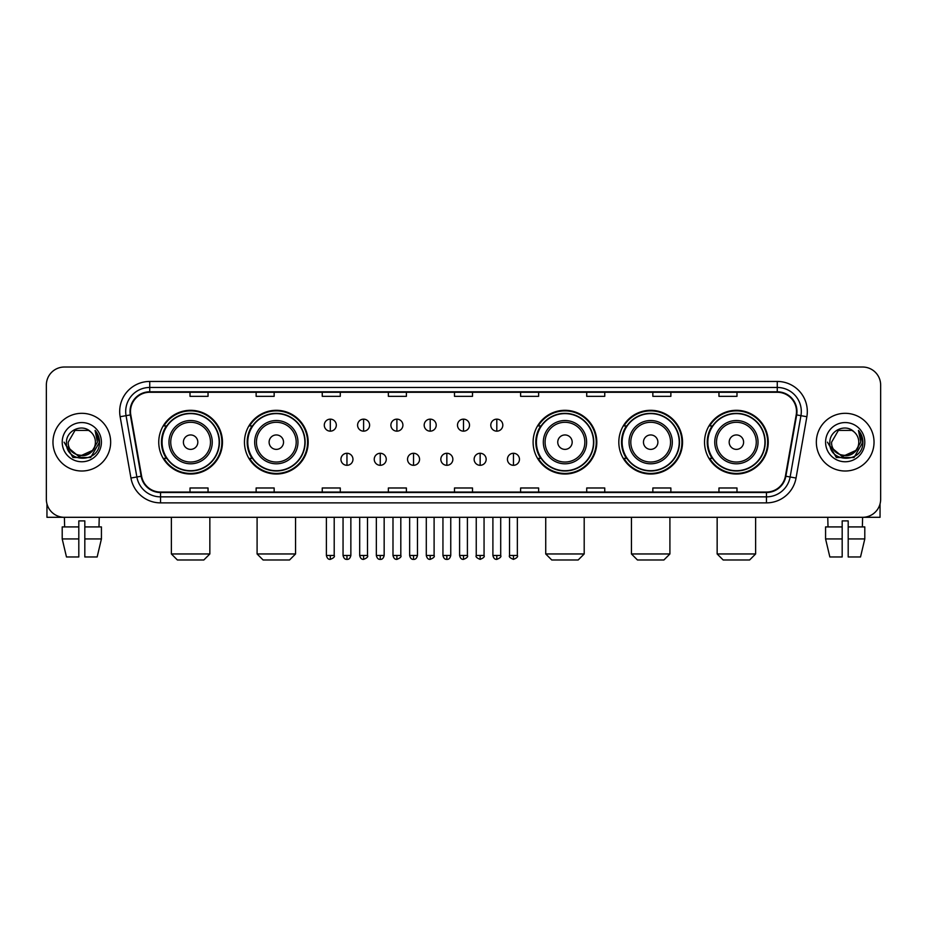 <?xml version="1.0" encoding="UTF-8"?>
<svg xmlns="http://www.w3.org/2000/svg" width="927" height="927" viewBox="0 0 927 927"><rect width="100%" height="100%" fill="white"/><g stroke="black" fill="none" stroke-linecap="round" stroke-linejoin="round"><path stroke-width="1.39" d="M704.532 442.167A31.854 31.854 0 0 0 736.386 474.021A31.854 31.854 0 0 0 768.251 442.167A31.854 31.854 0 0 0 736.386 410.302A31.854 31.854 0 0 0 704.532 442.167M618.819 442.167A31.854 31.854 0 0 0 650.673 474.021A31.854 31.854 0 0 0 682.539 442.167A31.854 31.854 0 0 0 650.673 410.302A31.854 31.854 0 0 0 618.819 442.167M533.106 442.167A31.854 31.854 0 0 0 564.96 474.021A31.854 31.854 0 0 0 596.814 442.167A31.854 31.854 0 0 0 564.96 410.302A31.854 31.854 0 0 0 533.106 442.167M244.461 442.167A31.854 31.854 0 0 0 276.327 474.021A31.854 31.854 0 0 0 308.181 442.167A31.854 31.854 0 0 0 276.327 410.302A31.854 31.854 0 0 0 244.461 442.167M158.749 442.167A31.854 31.854 0 0 0 190.614 474.021A31.854 31.854 0 0 0 222.468 442.167A31.854 31.854 0 0 0 190.614 410.302A31.854 31.854 0 0 0 158.749 442.167M166.396 458.39A29.154 29.154 0 0 1 166.396 425.933M252.109 458.39A29.154 29.154 0 0 1 252.109 425.933M540.742 458.39A29.154 29.154 0 0 1 540.742 425.933M626.455 458.39A29.154 29.154 0 0 1 626.455 425.933M712.168 458.39A29.154 29.154 0 0 1 712.168 425.933M46.35 385.064L46.35 499.259A18.03 18.03 0 0 0 64.38 517.301L862.62 517.301A18.03 18.03 0 0 0 880.65 499.259L880.65 385.064A18.03 18.03 0 0 0 862.62 367.022L64.38 367.022A18.03 18.03 0 0 0 46.35 385.064L46.35 499.259M52.966 442.167A28.853 28.853 0 0 0 81.819 471.009A28.853 28.853 0 0 0 110.661 442.167A28.853 28.853 0 0 0 81.819 413.315A28.853 28.853 0 0 0 52.966 442.167A28.853 28.853 0 0 0 81.819 471.009A28.853 28.853 0 0 0 110.661 442.167A28.853 28.853 0 0 0 81.819 413.315A28.853 28.853 0 0 0 52.966 442.167M816.339 442.167A28.853 28.853 0 0 0 845.181 471.009A28.853 28.853 0 0 0 874.034 442.167A28.853 28.853 0 0 0 845.181 413.315A28.853 28.853 0 0 0 816.339 442.167A28.853 28.853 0 0 0 845.181 471.009A28.853 28.853 0 0 0 874.034 442.167A28.853 28.853 0 0 0 845.181 413.315A28.853 28.853 0 0 0 816.339 442.167M130.498 411.507A19.235 19.235 0 0 1 149.734 392.272L777.266 392.272A19.235 19.235 0 0 1 796.212 414.844L785.401 476.154A19.235 19.235 0 0 1 766.455 492.052L160.545 492.052A19.235 19.235 0 0 1 141.599 476.154L130.788 414.844A19.235 19.235 0 0 1 130.498 411.507M130.023 411.507A19.71 19.71 0 0 0 130.325 414.925L141.136 476.235A19.71 19.71 0 0 0 160.545 492.527L766.455 492.527A19.71 19.71 0 0 0 785.864 476.235L796.675 414.925A19.71 19.71 0 0 0 777.266 391.797L149.734 391.797A19.71 19.71 0 0 0 130.023 411.507M120.139 416.721A30.058 30.058 0 0 1 149.734 381.449L777.266 381.449A30.058 30.058 0 0 1 806.861 416.721L796.05 478.031A30.058 30.058 0 0 1 766.455 502.874L160.545 502.874A30.058 30.058 0 0 1 130.95 478.031L120.139 416.721L126.06 415.678A24.044 24.044 0 0 1 149.734 387.463L777.266 387.463A24.044 24.044 0 0 1 800.94 415.678L790.128 476.988A24.044 24.044 0 0 1 766.455 496.86L160.545 496.86A24.044 24.044 0 0 1 136.872 476.988L126.06 415.678A24.044 24.044 0 0 1 125.69 411.507M862.62 367.022L64.38 367.022M64.647 526.918L64.38 517.301L862.62 517.301L862.353 526.918M880.65 499.259L880.65 385.064M785.864 476.235L790.128 476.988L800.94 415.678L806.861 416.721M454.485 392.272L454.485 396.339L472.515 396.339L472.515 392.272M388.367 392.272L388.367 396.339L406.397 396.339L406.397 392.272M322.248 392.272L322.248 396.339L340.279 396.339L340.279 392.272M256.13 392.272L256.13 396.339L274.16 396.339L274.16 392.272M190.012 392.272L190.012 396.339L208.042 396.339L208.042 392.272M520.603 392.272L520.603 396.339L538.633 396.339L538.633 392.272M586.721 392.272L586.721 396.339L604.752 396.339L604.752 392.272M652.84 392.272L652.84 396.339L670.87 396.339L670.87 392.272M718.958 392.272L718.958 396.339L736.988 396.339L736.988 392.272M472.515 492.052L472.515 487.984L454.485 487.984L454.485 492.052M406.397 492.052L406.397 487.984L388.367 487.984L388.367 492.052M340.279 492.052L340.279 487.984L322.248 487.984L322.248 492.052M274.16 492.052L274.16 487.984L256.13 487.984L256.13 492.052M208.042 492.052L208.042 487.984L190.012 487.984L190.012 492.052M538.633 492.052L538.633 487.984L520.603 487.984L520.603 492.052M604.752 492.052L604.752 487.984L586.721 487.984L586.721 492.052M670.87 492.052L670.87 487.984L652.84 487.984L652.84 492.052M736.988 492.052L736.988 487.984L718.958 487.984L718.958 492.052M92.225 450.893C85.017 460.638 67.52 454.404 68.227 442.167C67.393 459.688 96.234 459.688 95.4 442.167C96.234 459.688 67.393 459.688 68.227 442.167L75.017 430.395L88.61 430.395L90.719 431.901C82.376 423.164 66.327 430.36 66.477 442.167C64.948 463.129 98.946 463.685 99.502 443.176L99.525 442.167C99.479 437.706 97.995 433.79 95.087 430.418L97.428 442.167L92.225 450.893A13.581 13.581 0 0 0 95.4 442.167C96.234 459.688 67.393 459.688 68.227 442.167L75.017 430.395M95.4 442.167A13.581 13.581 0 0 0 90.719 431.901M93.094 450.163L78.922 456.594L66.895 446.571M62.213 442.167A19.594 19.594 0 0 0 81.819 461.762A19.594 19.594 0 0 0 101.414 442.167A19.594 19.594 0 0 0 81.819 422.561A19.594 19.594 0 0 0 62.213 442.167M95.087 430.418L99.525 442.677L98.702 436.791L99.525 442.677L98.702 436.791L99.525 442.677L95.214 430.568L99.525 442.677L95.214 430.568L99.525 442.167L90.672 457.509L72.955 457.509L64.102 442.167M95.214 430.568L99.525 442.689M46.953 503.882L46.953 517.301L116.675 517.301M62.202 526.918L62.202 538.935L66.477 556.965L62.202 538.935L62.202 526.918L78.807 526.918L78.807 520.904L84.82 520.904L84.82 526.918L101.425 526.918L101.425 538.935L97.15 556.965L101.425 538.935L84.82 538.935L84.82 526.918M99.247 517.301L98.98 526.918M78.807 526.918L78.807 556.965L66.477 556.965M62.202 538.935L78.807 538.935M97.15 556.965L84.82 556.965L84.82 538.935M203.836 559.978L177.381 559.978L171.379 553.964L209.85 553.964L203.836 559.978M197.822 442.167A7.207 7.207 0 0 0 190.614 434.948A7.207 7.207 0 0 0 183.395 442.167A7.207 7.207 0 0 0 190.614 449.375A7.207 7.207 0 0 0 197.822 442.167M212.248 442.167A21.634 21.634 0 0 0 190.614 420.522A21.634 21.634 0 0 0 168.969 442.167A21.634 21.634 0 0 0 190.614 463.801A21.634 21.634 0 0 0 212.248 442.167A21.634 21.634 0 0 1 190.614 463.801A21.634 21.634 0 0 1 168.969 442.167M219.166 442.167A28.552 28.552 0 0 0 190.614 413.616A28.552 28.552 0 0 0 162.063 442.167A28.552 28.552 0 0 0 190.614 470.707A28.552 28.552 0 0 0 219.166 442.167M221.866 442.167A31.251 31.251 0 0 1 163.894 458.39L166.79 458.39A28.818 28.818 0 0 0 209.676 463.767A28.818 28.818 0 0 0 209.676 420.557A28.818 28.818 0 0 0 166.79 425.933L163.894 425.933A31.251 31.251 0 0 1 221.866 442.167M289.548 559.978L263.094 559.978L257.092 553.964L295.562 553.964L289.548 559.978M283.535 442.167A7.207 7.207 0 0 0 276.327 434.948A7.207 7.207 0 0 0 269.108 442.167A7.207 7.207 0 0 0 276.327 449.375A7.207 7.207 0 0 0 283.535 442.167M297.961 442.167A21.634 21.634 0 0 0 276.327 420.522A21.634 21.634 0 0 0 254.682 442.167A21.634 21.634 0 0 0 276.327 463.801A21.634 21.634 0 0 0 297.961 442.167A21.634 21.634 0 0 1 276.327 463.801A21.634 21.634 0 0 1 254.682 442.167M304.879 442.167A28.552 28.552 0 0 0 276.327 413.616A28.552 28.552 0 0 0 247.776 442.167A28.552 28.552 0 0 0 276.327 470.707A28.552 28.552 0 0 0 304.879 442.167M307.579 442.167A31.251 31.251 0 0 1 249.606 458.39L252.503 458.39A28.818 28.818 0 0 0 295.389 463.767A28.818 28.818 0 0 0 295.389 420.557A28.818 28.818 0 0 0 252.503 425.933L249.606 425.933A31.251 31.251 0 0 1 307.579 442.167M578.181 559.978L551.739 559.978L545.725 553.964L584.195 553.964L578.181 559.978M572.179 442.167A7.207 7.207 0 0 0 564.96 434.948A7.207 7.207 0 0 0 557.753 442.167A7.207 7.207 0 0 0 564.96 449.375A7.207 7.207 0 0 0 572.179 442.167M586.606 442.167A21.634 21.634 0 0 0 564.96 420.522A21.634 21.634 0 0 0 543.326 442.167A21.634 21.634 0 0 0 564.96 463.801A21.634 21.634 0 0 0 586.606 442.167A21.634 21.634 0 0 1 564.96 463.801A21.634 21.634 0 0 1 543.326 442.167M593.512 442.167A28.552 28.552 0 0 0 564.96 413.616A28.552 28.552 0 0 0 536.409 442.167A28.552 28.552 0 0 0 564.96 470.707A28.552 28.552 0 0 0 593.512 442.167M596.223 442.167A31.251 31.251 0 0 1 538.251 458.39L541.148 458.39A28.818 28.818 0 0 0 584.033 463.767A28.818 28.818 0 0 0 584.033 420.557A28.818 28.818 0 0 0 541.148 425.933L538.251 425.933A31.251 31.251 0 0 1 596.223 442.167M663.906 559.978L637.452 559.978L631.438 553.964L669.908 553.964L663.906 559.978M657.892 442.167A7.207 7.207 0 0 0 650.673 434.948A7.207 7.207 0 0 0 643.465 442.167A7.207 7.207 0 0 0 650.673 449.375A7.207 7.207 0 0 0 657.892 442.167M672.318 442.167A21.634 21.634 0 0 0 650.673 420.522A21.634 21.634 0 0 0 629.039 442.167A21.634 21.634 0 0 0 650.673 463.801A21.634 21.634 0 0 0 672.318 442.167A21.634 21.634 0 0 1 650.673 463.801A21.634 21.634 0 0 1 629.039 442.167M679.224 442.167A28.552 28.552 0 0 0 650.673 413.616A28.552 28.552 0 0 0 622.121 442.167A28.552 28.552 0 0 0 650.673 470.707A28.552 28.552 0 0 0 679.224 442.167M681.936 442.167A31.251 31.251 0 0 1 623.964 458.39L626.861 458.39A28.818 28.818 0 0 0 669.746 463.767A28.818 28.818 0 0 0 669.746 420.557A28.818 28.818 0 0 0 626.861 425.933L623.964 425.933A31.251 31.251 0 0 1 681.936 442.167M749.619 559.978L723.164 559.978L717.15 553.964L755.621 553.964L749.619 559.978M743.605 442.167A7.207 7.207 0 0 0 736.386 434.948A7.207 7.207 0 0 0 729.178 442.167A7.207 7.207 0 0 0 736.386 449.375A7.207 7.207 0 0 0 743.605 442.167M758.031 442.167A21.634 21.634 0 0 0 736.386 420.522A21.634 21.634 0 0 0 714.752 442.167A21.634 21.634 0 0 0 736.386 463.801A21.634 21.634 0 0 0 758.031 442.167A21.634 21.634 0 0 1 736.386 463.801A21.634 21.634 0 0 1 714.752 442.167M764.937 442.167A28.552 28.552 0 0 0 736.386 413.616A28.552 28.552 0 0 0 707.834 442.167A28.552 28.552 0 0 0 736.386 470.707A28.552 28.552 0 0 0 764.937 442.167M767.649 442.167A31.251 31.251 0 0 1 709.676 458.39L712.573 458.39A28.818 28.818 0 0 0 755.459 463.767A28.818 28.818 0 0 0 755.459 420.557A28.818 28.818 0 0 0 712.573 425.933L709.676 425.933A31.251 31.251 0 0 1 767.649 442.167M330.302 419.143A6.014 6.014 0 0 0 324.288 425.145A6.014 6.014 0 0 0 330.302 431.159A6.014 6.014 0 0 0 336.316 425.145A6.014 6.014 0 0 0 330.302 419.143L330.302 431.159A6.014 6.014 0 0 0 336.316 425.145A6.014 6.014 0 0 0 330.302 419.143M363.604 419.143A6.014 6.014 0 0 0 357.59 425.145A6.014 6.014 0 0 0 363.604 431.159A6.014 6.014 0 0 0 369.606 425.145A6.014 6.014 0 0 0 363.604 419.143L363.604 431.159A6.014 6.014 0 0 0 369.606 425.145A6.014 6.014 0 0 0 363.604 419.143M396.895 419.143A6.014 6.014 0 0 0 390.893 425.145A6.014 6.014 0 0 0 396.895 431.159A6.014 6.014 0 0 0 402.909 425.145A6.014 6.014 0 0 0 396.895 419.143L396.895 431.159A6.014 6.014 0 0 0 402.909 425.145A6.014 6.014 0 0 0 396.895 419.143M430.198 419.143A6.014 6.014 0 0 0 424.184 425.145A6.014 6.014 0 0 0 430.198 431.159A6.014 6.014 0 0 0 436.211 425.145A6.014 6.014 0 0 0 430.198 419.143L430.198 431.159A6.014 6.014 0 0 0 436.211 425.145A6.014 6.014 0 0 0 430.198 419.143M463.5 419.143A6.014 6.014 0 0 0 457.486 425.145A6.014 6.014 0 0 0 463.5 431.159A6.014 6.014 0 0 0 469.514 425.145A6.014 6.014 0 0 0 463.5 419.143L463.5 431.159A6.014 6.014 0 0 0 469.514 425.145A6.014 6.014 0 0 0 463.5 419.143M496.802 419.143A6.014 6.014 0 0 0 490.789 425.145A6.014 6.014 0 0 0 496.802 431.159A6.014 6.014 0 0 0 502.816 425.145A6.014 6.014 0 0 0 496.802 419.143L496.802 431.159A6.014 6.014 0 0 0 502.816 425.145A6.014 6.014 0 0 0 496.802 419.143M346.953 453.28A6.014 6.014 0 0 0 340.939 459.294A6.014 6.014 0 0 0 346.953 465.308A6.014 6.014 0 0 0 352.967 459.294A6.014 6.014 0 0 0 346.953 453.28L346.953 465.308A6.014 6.014 0 0 0 352.967 459.294A6.014 6.014 0 0 0 346.953 453.28M380.255 453.28A6.014 6.014 0 0 0 374.241 459.294A6.014 6.014 0 0 0 380.255 465.308A6.014 6.014 0 0 0 386.258 459.294A6.014 6.014 0 0 0 380.255 453.28L380.255 465.308A6.014 6.014 0 0 0 386.258 459.294A6.014 6.014 0 0 0 380.255 453.28M413.546 453.28A6.014 6.014 0 0 0 407.544 459.294A6.014 6.014 0 0 0 413.546 465.308A6.014 6.014 0 0 0 419.56 459.294A6.014 6.014 0 0 0 413.546 453.28L413.546 465.308A6.014 6.014 0 0 0 419.56 459.294A6.014 6.014 0 0 0 413.546 453.28M446.849 453.28A6.014 6.014 0 0 0 440.835 459.294A6.014 6.014 0 0 0 446.849 465.308A6.014 6.014 0 0 0 452.863 459.294A6.014 6.014 0 0 0 446.849 453.28L446.849 465.308A6.014 6.014 0 0 0 452.863 459.294A6.014 6.014 0 0 0 446.849 453.28M480.151 453.28A6.014 6.014 0 0 0 474.137 459.294A6.014 6.014 0 0 0 480.151 465.308A6.014 6.014 0 0 0 486.165 459.294A6.014 6.014 0 0 0 480.151 453.28L480.151 465.308A6.014 6.014 0 0 0 486.165 459.294A6.014 6.014 0 0 0 480.151 453.28M513.454 453.28A6.014 6.014 0 0 0 507.44 459.294A6.014 6.014 0 0 0 513.454 465.308A6.014 6.014 0 0 0 519.456 459.294A6.014 6.014 0 0 0 513.454 453.28L513.454 465.308A6.014 6.014 0 0 0 519.456 459.294A6.014 6.014 0 0 0 513.454 453.28M880.047 503.882L880.047 517.301L810.325 517.301M825.575 526.918L825.575 538.935L829.85 556.965L825.575 538.935L825.575 526.918L842.179 526.918L842.179 520.904L848.193 520.904L848.193 526.918L864.798 526.918L864.798 538.935L860.523 556.965L864.798 538.935L848.193 538.935L848.193 526.918M842.179 526.918L842.179 556.965L829.85 556.965M825.575 538.935L842.179 538.935M860.523 556.965L848.193 556.965L848.193 538.935M827.753 517.301L828.02 526.918M858.773 442.167C859.607 459.688 830.766 459.688 831.6 442.167L838.39 430.395L851.983 430.395L854.08 431.901C845.748 423.164 829.7 430.36 829.85 442.167C828.321 463.129 862.319 463.685 862.875 443.176L862.898 442.167C862.852 437.706 861.368 433.79 858.46 430.418L860.801 442.167L855.598 450.893A13.581 13.581 0 0 0 858.773 442.167C859.607 459.688 830.766 459.688 831.6 442.167C830.766 459.688 859.607 459.688 858.773 442.167A13.581 13.581 0 0 0 854.08 431.901M855.598 450.893C848.39 460.638 830.893 454.404 831.6 442.167M856.467 450.163L842.295 456.594L830.268 446.571M825.586 442.167A19.594 19.594 0 0 0 845.181 461.762A19.594 19.594 0 0 0 864.787 442.167A19.594 19.594 0 0 0 845.181 422.561A19.594 19.594 0 0 0 825.586 442.167M858.46 430.418L862.898 442.677L862.075 436.791L862.898 442.677L862.075 436.791L862.898 442.677L858.587 430.568L862.898 442.677L858.587 430.568L862.898 442.167L854.045 457.509L836.328 457.509L827.475 442.167M858.587 430.568L862.898 442.689M777.266 381.449L777.266 391.797M126.06 415.678L130.325 414.925M160.545 502.874L160.545 492.527M766.455 492.527L766.455 502.874M130.95 478.031L141.136 476.235M796.675 414.925L800.94 415.678M149.734 381.449L149.734 391.797M790.128 476.988L796.05 478.031M210.487 442.167A19.884 19.884 0 0 0 190.614 422.283A19.884 19.884 0 0 0 170.73 442.167A19.884 19.884 0 0 0 190.614 462.04A19.884 19.884 0 0 0 210.487 442.167M296.2 442.167A19.884 19.884 0 0 0 276.327 422.283A19.884 19.884 0 0 0 256.443 442.167A19.884 19.884 0 0 0 276.327 462.04A19.884 19.884 0 0 0 296.2 442.167M584.844 442.167A19.884 19.884 0 0 0 564.96 422.283A19.884 19.884 0 0 0 545.088 442.167A19.884 19.884 0 0 0 564.96 462.04A19.884 19.884 0 0 0 584.844 442.167M670.557 442.167A19.884 19.884 0 0 0 650.673 422.283A19.884 19.884 0 0 0 630.8 442.167A19.884 19.884 0 0 0 650.673 462.04A19.884 19.884 0 0 0 670.557 442.167M756.27 442.167A19.884 19.884 0 0 0 736.386 422.283A19.884 19.884 0 0 0 716.513 442.167A19.884 19.884 0 0 0 736.386 462.04A19.884 19.884 0 0 0 756.27 442.167M330.302 555.47L326.397 555.47C327.08 558.251 328.378 559.549 330.302 559.375L330.302 555.47L334.207 555.47L334.207 517.301M363.604 555.47L359.688 555.47C360.371 558.251 361.681 559.549 363.604 559.375L363.604 555.47L367.509 555.47L367.509 517.301M396.895 555.47L392.99 555.47C393.674 558.251 394.983 559.549 396.895 559.375L396.895 555.47L400.812 555.47L400.812 517.301M430.198 555.47L426.293 555.47C426.976 558.251 428.274 559.549 430.198 559.375L430.198 555.47L434.103 555.47L434.103 517.301M463.5 555.47L459.595 555.47C460.279 558.251 461.576 559.549 463.5 559.375L463.5 555.47L467.405 555.47L467.405 517.301M496.802 555.47L492.897 555.47C493.57 558.251 494.879 559.549 496.802 559.375L496.802 555.47L500.707 555.47L500.707 517.301M346.953 555.47L343.048 555.47C343.72 558.251 345.029 559.549 346.953 559.375L346.953 555.47L350.858 555.47L350.858 517.301M380.255 555.47L376.339 555.47C377.022 558.251 378.332 559.549 380.255 559.375L380.255 555.47L384.16 555.47L384.16 517.301M413.546 555.47L409.641 555.47C410.325 558.251 411.623 559.549 413.546 559.375L413.546 555.47L417.463 555.47L417.463 517.301M446.849 555.47L442.944 555.47C443.627 558.251 444.925 559.549 446.849 559.375L446.849 555.47L450.754 555.47L450.754 517.301M480.151 555.47L476.246 555.47C475.447 556.71 476.756 558.019 480.151 559.375L480.151 555.47L484.056 555.47L484.056 517.301M513.454 555.47L509.537 555.47C508.749 556.71 510.047 558.019 513.454 559.375L513.454 555.47L517.359 555.47L517.359 517.301M209.85 517.301L209.85 553.964M171.379 517.301L171.379 553.964M295.562 517.301L295.562 553.964M257.092 517.301L257.092 553.964M584.195 517.301L584.195 553.964M545.725 517.301L545.725 553.964M669.908 517.301L669.908 553.964M631.438 517.301L631.438 553.964M755.621 517.301L755.621 553.964M717.15 517.301L717.15 553.964M326.397 555.47L326.397 517.301M334.207 555.47C334.995 556.71 333.697 558.019 330.302 559.375M359.688 555.47L359.688 517.301M367.509 555.47C368.297 556.71 366.999 558.019 363.604 559.375M392.99 555.47L392.99 517.301M400.812 555.47C401.6 556.71 400.302 558.019 396.895 559.375M426.293 555.47L426.293 517.301M434.103 555.47C434.902 556.71 433.593 558.019 430.198 559.375M459.595 555.47L459.595 517.301M467.405 555.47C468.205 556.71 466.895 558.019 463.5 559.375M492.897 555.47L492.897 517.301M500.707 555.47C501.495 556.71 500.198 558.019 496.802 559.375M343.048 555.47L343.048 517.301M350.858 555.47C350.174 558.251 348.876 559.549 346.953 559.375M376.339 555.47L376.339 517.301M384.16 555.47C383.477 558.251 382.167 559.549 380.255 559.375M409.641 555.47L409.641 517.301M417.463 555.47C416.779 558.251 415.47 559.549 413.546 559.375M442.944 555.47L442.944 517.301M450.754 555.47C450.07 558.251 448.772 559.549 446.849 559.375M476.246 555.47L476.246 517.301M484.056 555.47C484.844 556.71 483.546 558.019 480.151 559.375M509.537 555.47L509.537 517.301M517.359 555.47C518.147 556.71 516.849 558.019 513.454 559.375"/></g></svg>
